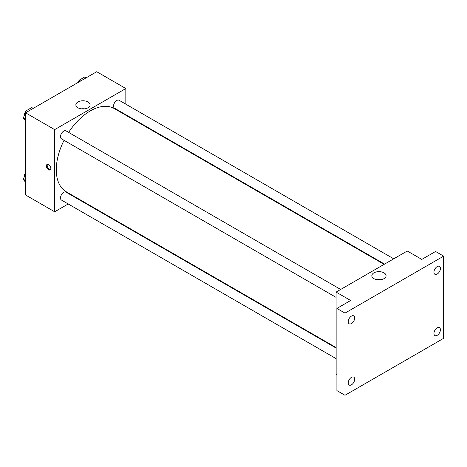 <?xml version="1.0" encoding="UTF-8"?>
<svg xmlns="http://www.w3.org/2000/svg" width="467" height="467" viewBox="0 0 467 467"><rect width="100%" height="100%" fill="white"/><g stroke="black" fill="none" stroke-linecap="round" stroke-linejoin="round"><path stroke-width="0.7" d="M68.211 203.974L54.668 211.79L25.557 194.984L25.557 112.81L96.722 71.72L125.833 88.532L125.833 104.164M77.802 198.434L77.359 198.691M64.055 140.316A48.031 27.734 120 0 0 56.285 169.766A48.031 27.734 120 0 0 66.232 191.756L336.094 347.559M384.125 264.363L114.269 108.56A48.031 27.734 120 0 0 68.631 132.394M125.833 114.73L125.833 115.238M54.668 211.79L54.668 129.616L125.833 88.532M393.716 258.823L119.062 100.253A4.577 2.639 120 0 0 115.542 101.479A4.577 2.639 120 0 0 113.539 106.085A4.577 2.639 120 0 0 114.491 108.181L384.569 264.106M336.094 348.073L66.016 192.141A4.577 2.639 120 0 0 62.49 193.367A4.577 2.639 120 0 0 60.494 197.967A4.577 2.639 120 0 0 61.44 200.063L336.094 358.633M336.094 297.38L61.44 138.804A4.577 2.639 -60 0 1 61.44 133.527A4.577 2.639 -60 0 1 66.016 130.883L340.671 289.452M54.668 129.616L25.557 112.81M77.936 107.778A7.122 4.11 180 0 1 75.852 104.871A7.122 4.11 180 0 1 82.974 100.761A7.122 4.11 180 0 1 90.096 104.871A7.122 4.11 180 0 1 85.7 108.671A7.122 4.11 180 0 1 77.936 107.778M50.827 168.488A3.146 1.815 60 0 1 50.179 169.924A3.146 1.815 60 0 1 47.033 168.108A3.146 1.815 60 0 1 47.033 164.477A3.146 1.815 60 0 1 49.455 165.318A3.146 1.815 60 0 1 50.827 168.488M50.529 169.597A3.146 1.815 60 0 1 47.85 167.641A3.146 1.815 60 0 1 47.494 164.337M81.246 108.858A7.122 4.11 180 0 1 84.696 108.858M336.905 374.738L336.094 374.271L336.094 292.097L407.259 251.007L421.818 259.413L435.565 251.474L443.65 256.144L443.65 338.318L344.99 395.28L336.905 390.61L336.905 308.436L350.653 300.497L336.094 292.097M344.99 395.28L344.99 313.106L336.905 308.436M344.99 313.106L443.65 256.144M373.921 278.659A7.122 4.11 180 0 1 371.831 275.752A7.122 4.11 180 0 1 378.953 271.642A7.122 4.11 180 0 1 386.075 275.752A7.122 4.11 180 0 1 381.679 279.552A7.122 4.11 180 0 1 373.921 278.659M377.231 279.745A7.122 4.11 180 0 1 380.681 279.745M437.182 274.071A4.577 2.639 -60 0 1 434.894 274.298A4.577 2.639 -60 0 1 434.193 270.632A4.577 2.639 -60 0 1 437.182 266.604A4.577 2.639 -60 0 1 439.47 266.377A4.577 2.639 -60 0 1 440.171 270.043A4.577 2.639 -60 0 1 437.182 274.071M351.458 323.561A4.577 2.639 -60 0 1 349.17 323.789A4.577 2.639 -60 0 1 348.47 320.123A4.577 2.639 -60 0 1 351.458 316.095A4.577 2.639 -60 0 1 353.747 315.867A4.577 2.639 -60 0 1 354.447 319.533A4.577 2.639 -60 0 1 351.458 323.561M351.458 384.82A4.577 2.639 -60 0 1 349.17 385.047A4.577 2.639 -60 0 1 348.47 381.381A4.577 2.639 -60 0 1 351.458 377.348A4.577 2.639 -60 0 1 353.747 377.126A4.577 2.639 -60 0 1 354.447 380.792A4.577 2.639 -60 0 1 351.458 384.82M437.182 335.329A4.577 2.639 -60 0 1 434.894 335.557A4.577 2.639 -60 0 1 434.193 331.891A4.577 2.639 -60 0 1 437.182 327.857A4.577 2.639 -60 0 1 439.47 327.636A4.577 2.639 -60 0 1 440.171 331.301A4.577 2.639 -60 0 1 437.182 335.329M25.557 121.14L23.35 118.005L26.152 110.784L31.756 107.55L33.21 108.391M25.557 119.278L23.35 118.005M27.606 111.625L26.152 110.784M25.977 111.228A4.577 2.639 120 0 0 24.103 115.705A4.577 2.639 120 0 0 24.115 116.032M78.363 82.32L79.203 80.155L84.807 76.921L86.261 77.761M80.657 80.995L79.203 80.155M79.028 80.598A4.577 2.639 120 0 0 77.685 82.712M25.557 182.399L23.35 179.258L25.557 173.572M25.557 180.536L23.35 179.258M25.557 173A4.577 2.639 120 0 0 24.103 176.958A4.577 2.639 120 0 0 24.115 177.291"/></g></svg>
